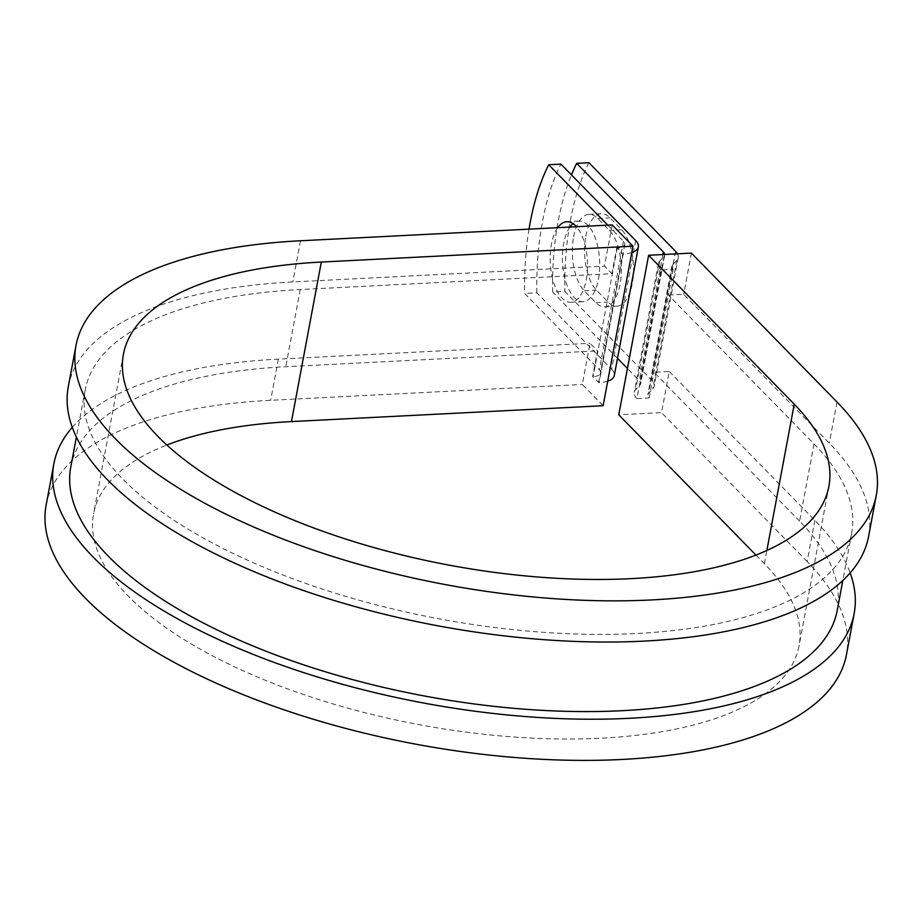 <?xml version="1.0" encoding="UTF-8"?>
<svg xmlns="http://www.w3.org/2000/svg" width="923" height="923" viewBox="0 0 923 923"><rect width="100%" height="100%" fill="white"/><g stroke="black" fill="none" stroke-linecap="round" stroke-linejoin="round"><path stroke-width="0.69" stroke-dasharray="4.62 3.46" d="M585.828 236.196A40.335 18.587 87.1 0 1 601.185 213.709A40.335 18.587 87.1 0 1 609.999 217.84L621.64 229.746A40.335 18.587 87.1 0 1 633.386 274.569A40.335 18.587 87.1 0 1 616.922 306.182A40.335 18.587 87.1 0 1 608.107 302.052L596.466 290.145A40.335 18.587 87.1 0 1 585.828 236.196M573.61 236.819A40.335 18.587 87.1 0 1 588.966 214.332A40.335 18.587 87.1 0 1 597.781 218.463L609.422 230.369A40.335 18.587 87.1 0 1 621.179 275.192A40.335 18.587 87.1 0 1 604.715 306.805A40.335 18.587 87.1 0 1 595.889 302.675L584.247 290.768A40.335 18.587 87.1 0 1 573.61 236.819M557.711 227.681A40.335 18.587 -92.9 0 0 551.446 244.203A40.335 18.587 -92.9 0 0 570.899 302.271A40.335 18.587 -92.9 0 0 586.243 279.784A40.335 18.587 -92.9 0 0 576.437 226.735M569.929 227.07A40.335 18.587 -92.9 0 0 563.653 243.58A40.335 18.587 -92.9 0 0 583.105 301.659A40.335 18.587 -92.9 0 0 598.462 279.161A40.335 18.587 -92.9 0 0 579.009 221.082A40.335 18.587 -92.9 0 0 573.021 223.643M607.715 381.211A27.563 11.318 -169.4 0 1 599.096 382.664L592.635 376.607L597.458 350.878L590.016 343.287L582.321 384.453L603.123 405.728M635.705 240.603L611.626 369.269L536.84 292.799L524.622 293.422L599.419 369.892A13.776 5.653 -169.4 0 1 600.746 373.042A13.776 5.653 -169.4 0 1 593.143 376.584L592.635 376.607M611.626 369.269A27.563 11.318 -169.4 0 1 614.291 375.58M607.761 225.143L623.498 241.226A13.776 5.653 -169.4 0 1 624.825 244.387A13.776 5.653 -169.4 0 1 617.222 247.929L622.656 254.033L598.577 382.687M631.794 252.544A27.563 11.318 -169.4 0 1 623.175 254.01L622.656 254.033M677.482 253.813A27.563 11.318 10.6 0 1 678.255 257.655A27.563 11.318 10.6 0 1 676.847 260.298L672.602 264.843A13.776 5.653 -169.4 0 0 671.898 266.159A13.776 5.653 -169.4 0 0 673.225 269.32L661.006 269.943L636.928 398.598L649.146 397.975A13.776 5.653 -169.4 0 1 647.819 394.825A13.776 5.653 -169.4 0 1 648.523 393.498L652.769 388.964A27.563 11.318 10.6 0 0 654.176 386.31A27.563 11.318 10.6 0 0 651.511 379.999L564.83 291.368L552.623 291.991A179.431 82.666 -92.9 0 1 571.429 174.885M588.909 162.713A179.431 82.666 -92.9 0 0 564.83 291.368M636.928 398.598A27.563 11.318 -169.4 0 1 634.274 392.287A27.563 11.318 -169.4 0 1 635.682 389.644L639.927 385.099A13.776 5.653 10.6 0 0 640.631 383.772A13.776 5.653 10.6 0 0 639.304 380.622L627.444 368.496M617.51 358.343L552.623 291.991M536.84 292.799A179.431 82.666 87.1 0 1 560.919 164.132M529.029 229.146A179.431 82.666 -92.9 0 0 524.622 293.422M661.006 269.943A27.563 11.318 -169.4 0 1 658.353 263.632A27.563 11.318 -169.4 0 1 659.76 260.978L664.006 256.444A13.776 5.653 10.6 0 0 664.71 255.117A13.776 5.653 10.6 0 0 664.733 254.46M673.225 269.32L668.402 295.048L814.028 443.94A389.864 160.025 -169.4 0 1 851.664 533.24A389.864 160.025 -169.4 0 1 439.013 618.814A389.864 160.025 -169.4 0 1 85.228 389.806A389.864 160.025 -169.4 0 1 300.24 289.545L611.903 273.681L616.714 247.952M70.783 467.003A389.864 160.025 -169.4 0 1 285.795 366.731L597.458 350.878M814.028 443.94L799.583 521.137A389.864 160.025 -169.4 0 1 837.207 610.426M799.583 521.137L653.957 372.246L669.233 371.473L661.526 412.639L618.768 414.819M649.146 397.975L668.402 295.048L683.678 294.275L829.292 443.155A407.089 167.098 -169.4 0 1 868.589 536.401M612.168 224.912L604.473 266.089L611.903 273.681M68.302 386.633A407.089 167.098 -169.4 0 1 292.81 281.942L604.473 266.089M72.282 427.326A407.089 167.098 -169.4 0 1 278.365 359.139L590.016 343.287M46.15 504.996A407.089 167.098 -169.4 0 1 270.658 400.305L582.321 384.453M755.949 555.069L764.394 563.699A358.862 147.299 -169.4 0 1 799.03 645.904A358.862 147.299 -169.4 0 1 419.192 724.67A358.862 147.299 -169.4 0 1 93.558 513.869A358.862 147.299 -169.4 0 1 166.844 445.024M669.233 371.473L814.847 520.353A407.089 167.098 -169.4 0 1 850.164 572.906M814.847 520.353L807.14 561.53A407.089 167.098 -169.4 0 1 846.437 654.776M691.385 253.098L683.678 294.275M807.14 561.53L661.526 412.639M597.781 218.463L609.999 217.84M623.175 254.01L599.096 382.664M675.59 251.333L651.511 379.999M662.887 254.552L639.304 380.622M623.498 241.226L599.419 369.892M664.006 256.444L639.927 385.099M659.76 260.978L635.682 389.644M617.222 247.929L593.143 376.584M300.24 289.545L285.795 366.731M672.602 264.843L648.523 393.498M676.847 260.298L652.769 388.964M595.889 302.675L608.107 302.052M584.247 290.768L596.466 290.145M609.422 230.369L621.64 229.746M300.517 240.765L292.81 281.942M278.365 359.139L270.658 400.305M836.999 401.99L829.292 443.155M764.394 563.699L766.863 550.466M588.966 214.332L601.185 213.709M583.105 301.659L570.899 302.271M664.71 255.117L640.631 383.772M658.353 263.632L634.274 392.287M624.825 244.387L600.746 373.042M85.228 389.806L76.39 437.075M851.664 533.24L842.814 580.509M671.898 266.159L647.819 394.825M678.255 257.655L654.176 386.31M579.009 221.082L566.791 221.705M604.715 306.805L616.922 306.182M123.417 354.34L93.558 513.869M828.889 486.363L799.03 645.904"/><path stroke-width="1.38" d="M607.761 225.143L548.7 164.756L560.919 164.132L635.705 240.603A27.563 11.318 -169.4 0 1 638.37 246.914L614.291 375.58A27.563 11.318 -169.4 0 1 607.715 381.211M638.37 246.914A27.563 11.318 -169.4 0 1 631.794 252.544M677.482 253.813A27.563 11.318 10.6 0 0 675.59 251.333L588.909 162.713L576.69 163.336A179.431 82.666 -92.9 0 0 571.429 174.885M627.444 368.496L617.51 358.343M664.733 254.46A13.776 5.653 10.6 0 0 663.372 251.956L576.69 163.336M573.021 223.643A40.335 18.587 -92.9 0 0 569.929 227.07M576.437 226.735A40.335 18.587 -92.9 0 0 566.791 221.705A40.335 18.587 -92.9 0 0 557.711 227.681M548.7 164.756A179.431 82.666 -92.9 0 0 529.029 229.146M842.814 580.509L837.207 610.426A389.864 160.025 -169.4 0 1 424.557 696.011A389.864 160.025 -169.4 0 1 70.783 467.003L76.39 437.075M766.863 550.466L794.241 404.17L648.627 255.279L691.385 253.098L836.999 401.99A407.089 167.098 -169.4 0 1 876.296 495.236A407.089 167.098 -169.4 0 1 445.417 584.594A407.089 167.098 -169.4 0 1 76.009 345.467A407.089 167.098 -169.4 0 1 300.517 240.765L612.168 224.912L632.982 246.187L603.123 405.728L291.46 421.58L321.319 262.051L632.982 246.187M876.296 495.236L868.589 536.401A407.089 167.098 -169.4 0 1 437.71 625.771A407.089 167.098 -169.4 0 1 68.302 386.633L76.009 345.467M794.241 404.17A358.862 147.299 -169.4 0 1 828.889 486.363A358.862 147.299 -169.4 0 1 449.051 565.13A358.862 147.299 -169.4 0 1 123.417 354.34A358.862 147.299 -169.4 0 1 321.319 262.051M166.844 445.024A358.862 147.299 -169.4 0 1 291.46 421.58M850.164 572.906A407.089 167.098 -169.4 0 1 854.144 613.599A407.089 167.098 -169.4 0 1 423.265 702.957A407.089 167.098 -169.4 0 1 53.857 463.831A407.089 167.098 -169.4 0 1 72.282 427.326M854.144 613.599L846.437 654.776A407.089 167.098 -169.4 0 1 415.558 744.134A407.089 167.098 -169.4 0 1 46.15 504.996L53.857 463.831M755.949 555.069L618.768 414.819L648.627 255.279M663.372 251.956L662.887 254.552"/></g></svg>
